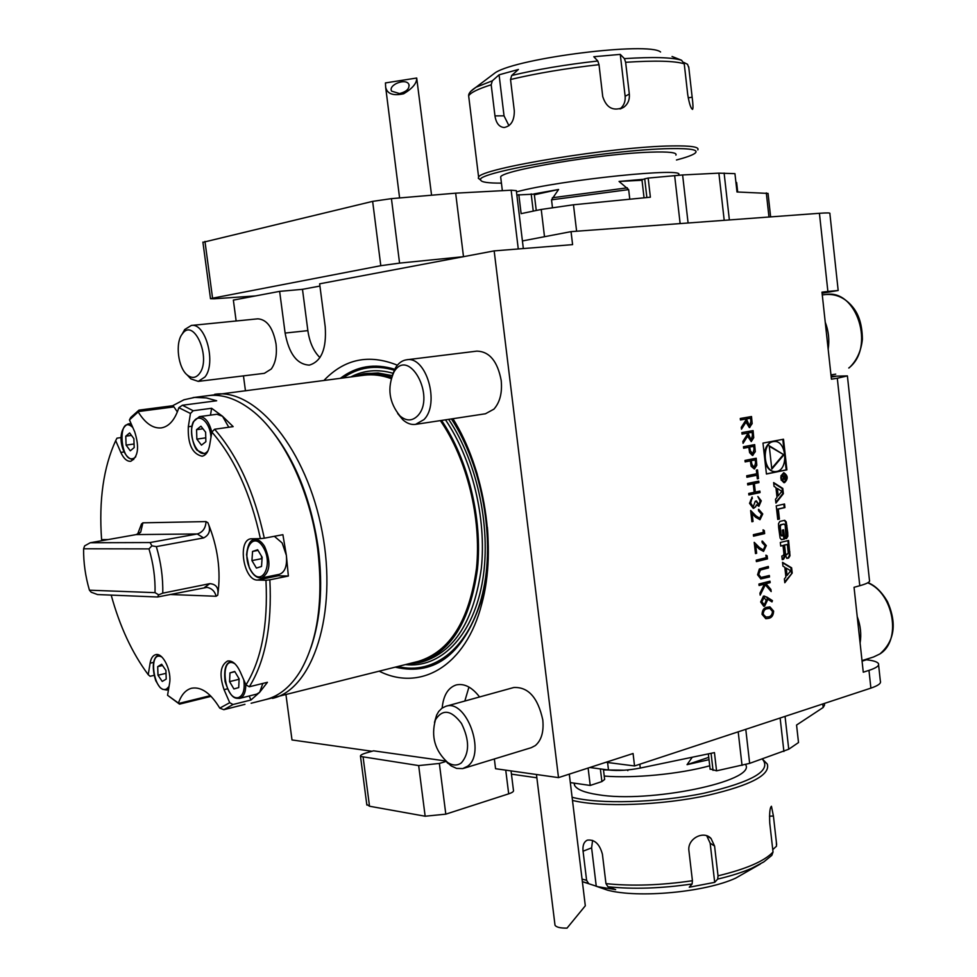 <?xml version="1.0" encoding="UTF-8"?>
<svg xmlns="http://www.w3.org/2000/svg" width="977" height="977" viewBox="0 0 977 977"><rect width="100%" height="100%" fill="white"/><g stroke="black" fill="none" stroke-linecap="round" stroke-linejoin="round"><path stroke-width="1.47" d="M569.286 774.126L585.308 905.789L567.014 928.138C560.273 928.187 556.279 927.222 555.009 925.219L536.458 774.505M554.887 924.254L555.009 925.219M385.439 82.923L385.671 87.307C387.197 93.926 393.218 96.076 403.709 93.755C412.563 88.394 416.898 83.155 416.703 78.026L385.439 82.923M431.565 195.217L416.703 78.026M399.532 93.572C406.64 91.704 409.742 88.614 408.826 84.291C405.858 77.757 387.808 84.95 391.63 91.154L399.532 93.572M743.619 448.235L743.46 446.733L754.671 444.633L755.294 451.692L752.412 455.453L749.603 452.644L748.809 447.258L743.619 448.235M746.721 475.775L756.772 473.735L756.357 470.132L757.505 469.9L758.482 478.596L757.334 478.828L756.931 475.225L746.892 477.264L746.721 475.775M747.759 484.934L747.588 483.444L758.763 481.136L758.934 482.626L754.366 483.566L755.319 492.066L759.886 491.101L760.045 492.579L748.883 494.948L748.724 493.458L754.171 492.31L753.218 483.81L747.759 484.934M758.763 504.791L760.13 501.091L757.859 496.511L761.266 500.822L758.921 506.269L756.418 504.84L755.661 506.843L753.243 508.321L749.53 503.314L752.217 497.073L750.69 503.094L753.206 506.831L755.319 501.189L756.467 500.945L758.763 504.791M759.752 518.237L761.596 514.158L758.604 510.898L758.433 509.42L762.744 513.975L759.996 519.703L755.636 517.248L752.18 513.78L753.047 521.486L751.899 521.742L750.641 510.482L755.99 515.88L759.752 518.237M763.342 532.367L763.061 529.839L764.307 530.548L764.649 533.589L753.536 536.178L753.365 534.7L763.342 532.367M763.306 549.941L765.15 545.825L762.17 542.626L761.999 541.148L766.286 545.63L763.562 551.394L759.202 549.025L755.771 545.606L756.638 553.287L755.49 553.568L754.22 542.333L759.556 547.645L763.306 549.941M766.188 557.684L765.907 555.156L767.14 555.84L767.482 558.881L756.393 561.616L756.235 560.139L766.188 557.684M759.349 569.005L768.337 566.452L768.496 567.93L760.411 570.031L758.714 574.378L760.985 577.468L769.351 575.502L769.51 576.967L760.79 578.934L757.578 574.757L759.349 569.005M759.092 585.516L758.921 584.038L769.986 581.181L770.157 582.646L765.956 583.733L770.914 589.473L771.158 591.573L765.296 584.808L760.167 595.127L759.947 593.149L764.441 584.124L759.092 585.516M763.464 596.092L766.884 597.081L772.453 600.635L771.989 601.917L767.055 598.779L767.348 600.452L764.625 606.204L763.758 606.29L760.656 601.979L763.464 596.092M740.444 419.988L740.273 418.486L751.521 416.532L752.156 423.652L749.322 427.547L745.988 422.137L741.482 429.196L741.274 427.34L745.781 420.293L745.646 419.072L740.444 419.988M777.02 497.366L775.494 499.284L775.921 503.094L783.383 493.703L782.797 488.427L773.637 482.577L774.065 486.399L775.933 487.596L777.02 497.366M784.555 482.638C788.28 478.925 788.06 475.64 783.896 472.795C779.744 476.117 779.817 479.414 784.116 482.675L784.555 482.638M788.647 558.026L790.002 555.742L788.586 540.476L780.318 542.467L780.721 546.058L783.004 545.508L783.945 553.922L783.09 555.718L781.832 556.035L782.235 559.626L783.493 559.308L784.861 557.024L784.946 554.46L786.998 558.392L788.647 558.026L787.926 558.026L789.282 555.742L789.135 551.907L787.889 540.647M779.426 519.043L778.315 509.078L784.934 507.6L784.531 504.01L776.226 505.842L777.741 519.434L779.426 519.043L778.706 519.056L777.594 509.09L778.315 509.078M786.473 538.547L787.841 536.288L787.694 532.441L786.241 521.865L784.726 520.314L779.878 521.388L778.51 523.648L778.645 527.507L780.122 538.119L781.612 539.67L784.616 538.999L783.591 529.803L782.394 530.084L783.029 535.689L782.162 535.872L781.148 534.541L780.257 526.579L781.124 524.783L784.189 524.099L785.215 525.431L785.935 538.559M784.812 582.732L792.213 573.059L791.626 567.82L782.54 562.361L782.956 566.147L784.812 567.258L785.899 576.98L784.384 578.946L784.812 582.732M762.976 443.094L766.432 474.028L786.9 469.852L783.505 439.235L762.976 443.094M860.102 643.037L857.22 616.597C860.578 625.524 861.531 634.342 860.102 643.037L863.265 672.2L868.968 670.381C876.284 667.975 879.459 665.728 878.457 663.627C877.346 661.832 873.34 660.55 866.428 659.78L865.158 659.622M857.22 616.597L854.045 587.299L859.784 585.724L837.301 378.233L847.401 375.901L831.109 376.267M828.178 349.29L825.235 322.19C828.606 330.959 829.583 339.996 828.178 349.29L831.427 379.186L837.301 378.233M825.235 322.19L821.975 292.147L827.885 291.464L819.422 213.291L571.044 231.634L572.595 244.629L494.167 250.894L558.502 777.619L633.072 753.511L634.549 765.956L870.886 688.126L868.968 670.381M768.484 618.368L765.797 618.685L762.036 614.313C762.316 609.966 764.051 607.609 767.238 607.23L769.974 606.888L773.637 611.126C773.381 615.486 771.671 617.904 768.484 618.368L765.944 618.697M745.158 461.901L744.999 460.411L756.198 458.225L756.809 465.284L754.354 469.009L751.142 466.273L750.348 460.888L745.158 461.901L750.348 460.888M742.032 434.118L741.861 432.616L753.096 430.588L753.731 437.696L751.276 441.567L747.576 436.23L743.07 443.314L742.862 441.47L747.368 434.386L747.234 433.177L742.032 434.118L747.234 433.177M165.931 670.466L166.212 679.088L162.243 681.433L157.993 675.217L157.7 666.644L161.657 664.238L165.931 670.466M166.017 673.336L157.993 675.217M162.536 665.52L157.7 666.644M239.133 678.82L238.718 687.588L233.918 688.956L229.571 681.604L229.961 672.884L234.736 671.455L239.133 678.82M245.764 684.401C245.801 692.192 243.798 696.845 239.756 698.36L256.731 694.11L259.626 692.327L262.85 683.436M239.06 680.212L238.583 679.418L229.571 681.604M238.583 679.418L238.657 678.026M234.883 671.7L229.961 672.884M249.33 686.77L245.984 684.914C261.47 659.817 268.138 624.938 265.964 580.265L269.86 579.825C272.107 625.549 265.268 661.197 249.33 686.77L267.429 682.3L259.626 692.327L250.955 699.996L249.196 695.99M252.554 551.443L257.647 549.746L262.166 557.269L261.531 566.465L256.414 568.089L251.944 560.59L252.554 551.443L258.038 550.393M259.186 538.645L254.35 539.56C257.977 539.06 261.372 541.319 264.535 546.338C271.166 561.848 270.275 572.375 261.836 577.895L279.361 574.317C284.93 572.302 287.275 565.988 286.371 555.376L282.158 542.956L274.354 536.3M261.384 555.986L261.97 560.053M261.201 558.771L251.944 560.59M261.518 556.194L262.031 559.149M264.303 538.193L260.407 538.645C250.625 493.654 234.443 458.115 211.862 432.029L214.61 429.245C237.765 455.819 254.338 492.139 264.303 538.193L282.89 534.688L286.371 555.376L288.362 576.027L278.237 575.807L257.464 580.057L265.964 580.265M275.367 575.135L278.237 575.807M205.622 432.2L205.878 441.702L201.47 445.146L196.841 439.125L196.572 429.672L200.944 426.192L205.622 432.2M228.789 427.242L222.512 416.251L216.943 414.26L199.406 416.642C205.085 416.752 209.225 421.966 211.826 432.261M205.781 437.83L196.841 439.125M202.96 428.781L196.572 429.672M210.482 415.14L211.618 408.276L222.512 416.251L233.161 426.619L214.61 429.245M672.054 56.483L681.543 60.232L684.242 63.81C674.667 60.879 655.127 60.379 625.634 62.296L624.413 58.632L620.273 54.382L593.796 56.727L597.802 61.001L599.011 64.677C566.208 68.329 536.715 73.275 510.531 79.503L514.317 110.951C514.342 120.684 510.947 126.216 504.108 127.511C499.149 127.022 496.096 123.139 494.96 115.884L491.187 84.779C477.802 89.029 470.303 92.742 468.667 95.929L468.984 98.579M688.822 67.743L687.527 64.299L683.863 62.455M510.531 79.503L511.679 75.485L518.421 69.465L499.076 74.826L492.335 80.81L491.187 84.779M675.913 155.111C677.391 152.522 668.94 151.545 650.548 152.156C601.234 153.621 501.677 170.34 500.676 176.935L500.847 178.339M676.463 159.996C685.72 157.566 691.765 155.416 694.61 153.548C699.581 149.945 691.594 148.296 670.637 148.626C610.1 149.286 472.001 172.709 480.757 180.183C481.502 182.198 488.39 183.188 501.433 183.126M625.634 62.296L629.322 94.097C629.786 99.691 627.955 104.063 623.827 107.201C613.458 111.634 606.436 108.093 602.736 96.576L599.011 64.677M480.745 179.89L478.303 178.254L478.62 177.203C479.316 168.594 613.776 146.465 672.139 145.927C691.032 145.634 699.593 146.965 697.81 149.908M688.724 66.851L692.156 97.199C693.108 104.502 693.23 108.569 692.546 109.375C690.886 108.655 689.273 103.721 687.723 94.586L684.242 63.81M491.113 75.852L495.498 72.554C518.494 57.802 648.52 41.596 660.574 51.989M499.076 74.826L504.034 115.848L508.932 125.679M620.004 108.972C623.863 105.76 625.573 101.523 625.133 96.247L620.273 54.382M516.479 191.883C559.711 179.939 690.324 166.578 678.185 175.103M737.696 192.005L736.634 182.504L735.937 182.54M641.962 179.792L644.71 178.815L646.872 197.549M576.613 231.219L573.475 204.779L650.377 197.195L648.166 178.07L644.71 178.815M648.166 178.07L682.618 174.956L718.889 173.137L734.948 173.65L737 191.98L768.044 193.409L770.633 216.894M516.857 195.009L534.285 194.13L536.251 210.482M573.475 204.779L541.234 209.444L521.12 213.645L518.824 194.582M372.017 751.264L292.001 739.955L285.992 694.952M558.502 777.619L495.559 768.716L494.35 758.958M494.167 250.894L319.638 283.818L325.207 326.758C326.697 348.728 321.409 361.514 309.33 365.117C297.032 364.47 288.96 353.784 285.113 333.059L279.642 291.366L233.356 300.098L236.141 320.981M878.592 664.873L880.35 681.103C881.352 683.314 878.201 685.646 870.886 688.126M847.425 376.145L869.457 580.24C870.397 581.84 867.173 583.66 859.784 585.724M634.549 765.956L605.923 762.292M208.089 395.661L364.433 375.168C373.092 374.142 381.97 375.278 391.093 378.587M440.358 420.611C466.994 459.153 481.576 518.323 476.507 568.187C469.29 620.505 449.908 651.561 418.376 661.356L265.829 699.532M406.505 664.372L418.815 662.76C450.519 652.917 470.071 621.726 477.448 569.176C482.662 519.08 468.203 459.508 441.555 420.428M391.508 377.256C382.056 373.788 372.848 372.616 363.896 373.751L351.854 376.768M214.72 394.293L215.135 394.244C256.096 388.138 306.986 449.921 322.178 531.818C337.847 613.629 312.921 689.408 272.51 698.372M379.345 671.26C420.611 691.948 465.944 666.033 481.832 603.688C497.024 548.427 484.836 469.729 452.949 418.706M397.383 365.203C369.05 353.808 344.6 358.852 324.059 380.322M571.044 231.634L522.414 240.94M819.422 213.291C827.092 212.742 830.572 212.815 829.864 213.499L838.168 290.401M243.456 375.876L245.398 390.373M415.567 424.372L485.447 413.772L493.922 409.143C499.955 402.28 502.386 392.693 501.189 380.383C497.525 361.234 489.428 351.488 476.898 351.122L406.591 359.792C426.228 355.591 440.285 403.916 423.871 419.658L415.567 424.372C411.17 424.958 406.92 423.42 402.805 419.731L397.663 413.479M463.562 768.374L531.244 747.686L535.298 745.585C541.429 740.346 543.933 731.773 542.785 719.878C537.9 697.554 528.227 686.77 513.768 687.515L445.817 706.298C466.285 698.628 486.363 753.523 467.543 766.261L462.732 768.594L456.564 768.398L451.118 765.87L445.402 760.753M198.258 381.384L264.376 373.324L271.276 369.001C275.612 362.907 277.187 354.529 276.015 343.855C272.998 327.783 266.941 319.442 257.818 318.832L191.333 325.451C205.634 322.544 216.442 363.236 204.95 376.988L198.258 381.384L190.845 378.881L187.108 374.875M479.573 696.967C472.05 687.197 464.27 683.192 456.222 684.938C448.064 687.674 443.387 695.368 442.166 708.032M822.097 293.259L838.181 290.474L827.885 291.464M319.931 286.066L302.479 289.326L307.865 330.641C309.562 342.353 313.593 351.341 319.955 357.619M302.479 289.326L279.642 291.366M468.948 687.063L464.82 701.046M709.729 765.797C679.638 774.089 633.548 778.535 604.226 776.056M745.598 764.588C756.882 781.111 648.899 803.607 597.655 794.631C584.576 792.603 576.882 789.514 574.598 785.361L574.024 783.114M603.42 769.314L604.641 779.463L601.893 781.576L600.366 768.911M588.117 768.044L590.218 785.447L601.893 781.576M590.218 785.447L570.312 782.589M536.861 777.79L511.447 774.15M785.056 716.385L788.744 749.225L798.514 742.544L796.56 725.044L823.184 707.482L824.551 705.076L824.368 703.44M607.584 762.5L608.488 769.986C617.806 771 628.406 770.364 640.277 768.056L714.443 752.608L716.556 770.829L710.096 768.936M788.744 749.225L749.652 763.367L716.556 770.829M608.488 769.986L589.778 767.507M709.021 759.666L687.051 764.661L708.752 757.346M624.511 770.206L603.493 769.913M687.051 764.661L692.253 757.236M627.197 769.986L627.845 770.645M772.758 849.636L776.495 846.18L776.336 841.759M773.027 852.017L771.842 855.339L763.794 861.922L751.655 868.297C742.325 872.351 731.004 875.954 717.668 879.092L718.022 875.832C746.233 869.029 764.564 861.091 773.027 852.017L769.754 823.122C769.314 813.194 769.876 807.576 771.451 806.269L773.418 816.015L776.642 844.543M760.411 863.973L735.693 878.128C705.26 892.209 638.604 898.4 607.621 890.194L598.058 886.75L615.632 889.62L607.95 886.762L605.96 883.623C631.948 886.31 660.77 885.345 692.424 880.717L692.107 883.977L689.273 887.226L714.7 882.353L717.668 879.092M572.107 797.269C598.84 804.401 657.57 802.825 703.916 793.226C752.717 781.856 772.16 770.45 762.268 758.995M582.06 879.105L586.603 880.326L583.061 851.199C582.487 845.459 583.916 841.783 587.348 840.147C594.566 839.267 599.585 843.945 602.406 854.179L605.96 883.623M692.424 880.717L688.932 850.857C687.026 838.852 703.538 830.059 711.036 838.474L714.578 846.058L718.022 875.832M762.927 759.581L767.311 764.075C770.499 774.81 750.947 785.166 708.679 795.119C662.443 805.378 600.672 807.564 572.485 800.407M607.621 890.194L595.726 886.078M598.058 886.75L582.365 881.669M586.603 880.326L588.557 883.428L582.365 881.645M592.587 840.403L591.61 847.865L596.263 886.273M714.7 882.353L710.157 843.175L706.737 835.775M172.611 405.748L173.943 406.896L138.649 411.512L129.452 419.902L130.771 417.435L138.954 410.132L172.611 405.748L183.932 399.788L194.679 397.407L206.355 397.908L216.674 400.765L182.406 405.235L193.177 410.731L190.454 413.479L178.852 407.69L182.406 405.235M138.649 411.512L138.954 410.132M223.831 709.693L219.776 708.142L229.717 702.695L233.014 704.515L223.831 709.693L244.946 704.344M121.172 437.562L116.996 438.148L115.689 440.615C103.464 467.348 98.762 500.346 101.596 539.622L108.129 539.573M111.195 595.115C119.817 626.562 132.164 653.088 148.235 674.692L150.092 676.279L153.987 675.376M211.069 696.345L179.499 704.136L167.555 695.27L178.913 703.416L210.385 695.648M179.499 704.136L178.913 703.416M151.911 545.825L156.332 546.607L203.619 537.924C209.566 534.92 210.995 529.852 207.906 522.732C217.859 547.01 221.132 571.142 217.737 595.152C218.885 588.02 216.247 584.185 209.835 583.648L162.756 593.161L158.689 594.834L157.566 596.996L97.541 594.553L91.166 592.209L89.432 590.193C85.402 576.381 83.448 562.569 83.595 548.781L84.633 545.887L90.25 542.748L150.043 542.54L151.911 545.825L148.993 548.891C153.352 563.546 155.367 578.128 155.038 592.648L158.689 594.834M138.355 412.184C145.378 423.407 153.023 428.647 161.303 427.902C169.106 426.57 174.956 419.829 178.852 407.69M115.689 440.615L120.818 452.424C123.676 458.592 126.973 461.547 130.723 461.291C138.209 456.992 139.528 447.173 134.704 431.834L129.452 419.902M167.555 695.27L169.51 683.668C172.013 671.236 162.915 652.294 155.673 654.663C152.827 655.457 150.959 658.29 150.104 663.175L148.235 674.692M219.776 708.142C210.641 693.145 201.25 686.513 191.614 688.235C185.74 689.811 181.356 694.732 178.473 703M245.984 684.914L240.195 671.736C236.483 663.957 232.282 660.379 227.58 661.014C220.277 665.361 219.104 674.912 224.051 689.664L229.717 702.695M260.407 538.645L250.833 538.803C237.155 540.354 243.664 580.704 257.464 580.057M190.454 413.479L188.317 426.741C187.682 444.095 192.274 453.914 202.08 456.222C205.878 455.429 208.382 451.814 209.615 445.402L211.862 432.029M211.618 408.276L193.177 410.731M251.138 703.257L265.903 699.508C279.544 696.003 291.195 686.269 300.843 670.295C317.867 639.996 323.497 599.634 317.72 549.208C310.307 490.332 282.768 433.812 251.382 410.022C236.544 398.701 222.133 393.902 208.162 395.648L193.055 397.59M269.86 579.825L288.362 576.027M233.014 704.515L250.955 699.996M268.858 427.096C294.407 457.627 310.918 498.185 318.38 548.756C323.033 586.823 320.517 619.907 310.833 647.995M173.943 406.896L177.374 411.928M148.993 548.891L83.595 548.781M89.432 590.193L155.038 592.648M156.332 546.607C160.961 562.202 163.098 577.725 162.756 593.161M137.598 534.211L141.494 523.977L142.898 522.829L140.712 532.111L136.218 534.59L90.25 542.748M142.898 522.829L206.013 521.584C205.695 528.13 202.764 532.27 197.232 533.967L150.043 542.54M169.913 594.492L216.149 596.263C214.818 591.305 211.789 588.337 207.051 587.348L157.566 596.996M202.935 242.333L372.64 201.372L391.435 198.636L399.569 263.118L463.501 256.682L455.661 193.165L511.154 190.21L516.332 190.649L523.342 248.573M399.569 263.118L380.798 265.695L372.64 201.372M204.962 241.404L212.571 298.193L380.798 265.695M212.571 298.193L210.507 298.718L214.244 298.791L255.473 295.921M391.435 198.636L455.661 193.165M447.954 763.379L447.161 762.622M445.597 760.973L373.556 750.824L366.07 752.974C361.844 754.232 359.988 755.392 360.501 756.442L418.669 765.577L439.357 763.452L446.025 761.449M511.044 770.914L513.45 790.308C513.963 791.419 512.375 792.591 508.687 793.837L445.805 814.159L425.154 816.222L369.514 806.233L366.754 804.376M629.786 199.223L628.663 189.611L619.052 181.441L642.548 179.365M534.04 193.91L558.588 189.477L551.529 199.821L552.445 207.454M642.023 180.256L619.052 181.441M558.588 189.477L534.37 194.777M133.873 438.624L134.191 447.588L130.295 450.812L126.094 445.121L125.764 436.206L129.636 432.933L133.873 438.624M134.057 443.985L126.094 445.121M131.48 435.4L125.764 436.206M199.418 373.654C195.962 378.026 192.017 378.563 187.596 375.278C178.058 368.378 174.834 342.609 182.443 333.755C193.971 317.171 211.679 358.388 199.418 373.654M182.064 334.256L184.726 329.518L191.333 325.451M461.437 762.805C457.358 765.834 452.766 765.736 447.686 762.5C434.899 750.739 430.833 736.475 435.498 719.719C442.63 708.691 451.289 709.949 461.498 723.493C469.619 740.065 469.595 753.169 461.437 762.805M434.484 722.418L436.646 715.054L438.685 711.488L441.946 708.191L445.817 706.298M417.643 415.836C412.196 421.221 406.31 421.258 399.984 415.933C389.041 402.597 387.002 388.003 393.878 372.164C408.581 346.395 436.328 396.613 417.643 415.836M392.314 375.168L395.551 367.731C398.518 363.065 402.194 360.415 406.591 359.792M766.42 473.906L786.18 469.888L784.958 458.885M784.03 450.495L782.797 439.369M786.18 469.888L786.9 469.852M774.053 441.519L773.65 441.543C768.374 442.3 765.235 446.55 764.222 454.305M765.15 462.622C767.201 468.386 770.377 471.39 774.676 471.635L775.066 471.61M776.666 471.464C788.805 469.754 786.57 440.371 774.37 441.506C761.51 441.164 762.585 472.514 775.396 471.598L776.666 471.464M783.933 454.806L769.204 445.744L771.818 469.107L783.933 454.806L769.265 446.257M771.732 468.386L783.212 454.842M790.662 570.763L787.071 575.453L786.253 568.125L790.662 570.763M786.253 568.125L785.532 568.113L786.351 575.441L787.071 575.453M784.714 581.901L792.213 573.059M791.492 573.047L790.906 567.808L782.589 562.813M790.906 567.808L791.626 567.82M785.923 538.498L787.12 536.288L786.973 532.453L785.52 521.877L784.311 520.375M782.04 535.848L780.428 534.553L779.536 526.591L780.403 524.796L783.285 524.136M781.307 539.622L783.896 538.999L782.882 529.974M783.896 538.999L784.616 538.999M777.729 519.288L778.706 519.056M777.594 509.09L784.213 507.625L783.835 504.169M784.213 507.625L784.934 507.6M786.693 558.331L787.926 558.026M784.226 554.46L784.946 554.46M782.211 559.442L784.14 557.024L784.116 554.655M780.696 545.887L783.004 545.508M786.351 554.826L784.775 553.532L783.835 545.129L787.328 544.458L788.268 552.86L786.693 554.826L785.496 553.544L784.555 545.129L787.328 544.458M783.835 545.129L784.555 545.129M783.505 473.784L780.977 475.689M781.124 480.012L783.737 481.722M784.458 481.698C787.474 478.693 787.291 476.043 783.92 473.735C780.562 476.422 780.623 479.096 784.091 481.734L784.458 481.698M783.823 482.662L786.314 479.854M786.155 475.445L783.469 472.844M784.03 478.412L785.288 479.585L785.935 475.396L781.966 476.214L783.786 476.471L782.443 480.574L783.615 478.425M783.261 478.864L783.884 478.84M782.369 479.878L782.931 479.231M782.015 476.715L783.786 476.471M785.545 476.104L785.105 478.84L784.25 476.373L785.545 476.104L784.25 476.373M784.751 478.693L784.14 478.803M784.763 479.548L785.459 478.669M775.836 502.325L782.675 493.715L782.088 488.451L773.699 483.102M782.088 488.451L782.797 488.427M782.675 493.715L783.383 493.703M781.82 491.333L778.205 495.889L777.387 488.512L781.82 491.333M777.387 488.512L776.666 488.537L777.484 495.913L778.205 495.889M751.166 416.593L752.156 423.652M751.802 423.676L749.701 427.511M741.421 428.732L745.988 422.137M740.432 419.951L745.646 419.072M746.44 418.901L749.53 426.009L750.886 421.343L750.531 418.229L746.44 418.901L746.77 421.954L749.249 426.033M750.531 418.229L746.794 418.877M769.534 606.864L773.637 611.126M773.271 611.113C773.027 615.473 771.305 617.891 768.13 618.356M769.4 608.366L767.043 608.695C764.551 608.903 763.147 610.686 762.817 614.032L766.139 617.159M772.514 611.492L769.815 608.39L767.409 608.708C764.906 608.915 763.501 610.698 763.184 614.044L765.479 617.049L768.325 616.902C770.792 616.597 772.184 614.789 772.514 611.492M764.356 596.019L772.453 600.635M772.099 600.623L771.696 601.734M767.348 600.452L767.055 598.779M766.994 600.44L764.625 606.204M763.88 597.533L761.437 601.747L763.794 604.787M764.405 604.751L766.188 600.452L764.136 597.533L761.804 601.759L764.405 604.751M769.632 581.266L770.157 582.646M769.791 582.646L765.956 583.733M765.589 583.733L770.914 589.473M770.56 589.473L770.743 591.097M760.106 594.529L765.296 584.808M759.08 585.418L764.441 584.124M767.983 566.538L768.496 567.93M768.142 567.93L760.411 570.031M760.045 570.031L758.714 574.378M758.36 574.378L760.985 577.468M768.997 575.587L769.51 576.967M769.155 576.967L760.79 578.934M765.931 555.363L767.14 555.84M766.786 555.84L767.482 558.881M767.128 558.881L756.381 561.531M762.426 541.087L766.286 545.63M765.931 545.63L763.562 551.394M756.638 553.287L755.771 545.606M756.271 553.287L755.477 553.483M754.268 542.736L759.556 547.645M759.202 547.645L762.683 549.978M763.086 530.059L764.307 530.548M763.941 530.548L764.649 533.589M764.283 533.589L753.523 536.104M758.775 509.371L762.744 513.975M762.378 513.975L759.996 519.703M753.047 521.486L752.18 513.78M752.693 521.486L751.899 521.669M750.678 510.898L755.99 515.88M755.624 515.88L759.178 518.274M757.871 496.585L761.266 500.822M760.9 500.822L758.921 506.269M755.661 506.843L756.418 504.84M755.306 506.843L753.792 508.26M751.875 497.256L752.388 498.563M752.021 498.575L750.983 500.187M750.617 500.2L750.69 503.094M750.324 503.106L753.169 506.807M756.113 501.018L758.384 504.791M758.408 481.209L758.934 482.626M758.567 482.638L754.366 483.566M754 483.578L755.319 492.066M759.532 491.175L760.045 492.579M759.691 492.591L748.883 494.887M747.747 484.873L753.218 483.81M757.151 469.974L758.482 478.596M758.115 478.608L757.334 478.767M746.892 477.203L756.931 475.225M755.844 458.298L756.809 465.284M756.454 465.296L754.354 469.009M751.435 463.599L754.183 467.531L755.563 462.964L755.221 459.935L751.142 460.68L751.435 463.599L753.817 467.543M751.142 460.68L751.802 463.574M755.221 459.935L751.496 460.668M754.317 444.694L755.294 451.692M754.928 451.704L752.815 455.404M743.619 448.187L748.809 447.258M749.909 449.97L752.644 453.914L754.036 449.371L753.694 446.33L749.603 447.051L749.909 449.97L752.278 453.939M749.603 447.051L750.263 449.945M753.694 446.33L749.97 447.039M752.742 430.649L753.731 437.696M753.377 437.72L751.276 441.567M743.021 442.85L747.576 436.23M748.028 432.982L751.105 440.077L752.461 435.4L752.119 432.286L748.028 432.982L748.345 436.035L750.788 440.102M752.119 432.286L748.382 432.97M848.757 368.011C875.551 347.897 856.866 288.679 825.797 294.529C836.935 293.723 846.351 298.449 854.057 308.72C857.195 313.141 862.141 321.506 862.398 339.251C861.152 351.061 856.792 360.55 849.318 367.743L848.757 368.011M862.007 660.611L873.536 656.996L879.618 654.089C901.881 641.193 893.882 593.173 867.723 582.829M161.864 657.045C147.002 649.131 154.329 695.807 166.835 688.797L169.045 686.428M168.581 689.176L166.811 690.043L162.402 689.249C160.313 687.197 161.303 690.324 155.709 680.615C149.725 660.989 156.393 655.005 159.031 655.213L159.239 655.176M234.92 663.786C218.872 654.077 224.087 701.523 238.596 697.529C243.31 695.429 245.044 689.53 243.774 679.87M263.228 547.23C252.554 529.461 240.366 553.08 250.918 570.495C261.323 588.435 274.024 565.048 263.228 547.23M210.959 437.378C210.128 420.098 196.194 410.963 192.469 424.958C188.329 438.343 198.697 458.75 206.513 452.351L208.052 450.739M205.72 454.256L197.098 450.312C192.921 446.086 189.245 428.598 193.47 421.612L199.406 416.642M624.413 58.632C653.076 56.813 672.115 57.338 681.543 60.232M470.523 91.545L476.019 87.234L492.335 80.81M511.679 75.485C537.191 69.391 565.903 64.555 597.802 61.001M504.034 115.848L494.96 115.884M688.199 97.834L692.156 97.199M625.133 96.247L629.322 94.097M768.972 217.016L766.31 192.909M544.507 236.715L541.234 209.444M729.367 219.935L724.116 173.063M724.201 220.326L718.889 173.137M688.089 222.988L682.618 174.956M680.139 223.574L674.643 175.567M533.247 211.117L531.183 193.898M395.38 667.193C435.534 676.475 464.417 653.528 482.003 598.364C487.462 577.322 489.318 554.301 487.547 529.314M476.788 472.685C470.499 452.62 462.255 434.667 452.058 418.84C462.597 435.229 471.036 453.841 477.374 474.651M394.684 369.245C374.606 363.102 356.532 366.094 340.472 378.221M398.005 666.522C434.252 675.571 469.839 647.482 482.614 593.381C495.473 539.414 482.369 466.017 451.411 418.938M394.207 370.198C375.449 364.641 358.437 367.205 343.159 377.879M405.54 664.616C439.858 668.451 471.696 637.529 481.881 584.649C492.103 531.879 478.278 463.257 448.651 419.353M392.937 373.238C377.867 368.94 363.847 370.161 350.865 376.902M418.815 662.76L422.614 661.795C454.354 651.94 473.93 620.786 481.343 568.321C486.583 518.298 472.147 458.836 445.488 419.829M392.119 375.62L378.05 372.958L363.896 373.751M831.195 377.049L835.677 376.34M822.036 292.709L826.554 292.184M862.068 661.148L866.428 659.78M307.865 330.641L285.113 333.059M822.793 703.965L823.184 707.482M639.825 764.222L640.277 768.056M738.197 731.822L742.044 765.418M745.781 729.331L749.652 763.367M780.134 718.01L783.896 751.484M711.073 753.304L713.039 770.389M692.107 883.977C661.319 888.459 633.267 889.388 607.95 886.762M591.61 847.865L583.061 851.199M710.157 843.175L714.578 846.058M769.473 816.186L773.418 816.015M206.013 521.584L207.906 522.732M216.149 596.263L217.737 595.152M227.446 688.834L224.051 689.664M191.932 426.228L188.317 426.741M124.201 451.924L120.818 452.424M153.548 662.394L150.104 663.175M136.218 534.59L197.232 533.967L203.619 537.924M204.511 587.458L209.835 583.648M518.274 248.976L511.154 190.21M439.357 763.452L445.805 814.159M508.687 793.837L505.744 770.157M425.154 816.222L418.669 765.577M363.151 757.444L369.514 806.233M551.529 199.821L628.663 189.611M552.371 197.757L627.319 187.828M132.799 427.511C116.287 411.805 120.183 467.641 134.863 457.627L135.779 456.711M133.666 459.544L133.666 459.544C121.685 459.471 115.139 429.892 128.256 423.908L131.529 424.629M787.12 536.288L787.841 536.288M780.403 524.796L781.124 524.783M779.536 526.591L780.257 526.579M780.428 534.553L781.148 534.541M785.52 521.877L786.241 521.865M786.216 525.589L786.937 525.589M786.973 532.453L787.694 532.441M789.282 555.742L790.002 555.742M784.14 557.024L784.861 557.024M782.772 559.308L783.493 559.308M789.135 551.907L789.856 551.907M784.775 553.532L785.496 553.544M782.711 479.499L783.432 479.463M385.671 87.307L399.593 197.94M409.18 85.451L408.826 84.291M830.963 374.899L835.714 374.142M822.28 294.932L825.797 294.529M867.967 582.683C875.16 585.467 881.669 591.793 887.495 601.637C897.106 623.619 894.578 641.046 879.935 653.931L873.536 656.996M168.508 689.628L166.811 690.043M239.646 698.384C235.884 698.176 231.341 700.179 225.089 681.641C223.306 665.068 227.849 662.565 231.06 661.576M261.836 577.895C256.975 578.469 252.799 575.087 249.306 567.759L246.546 554.765C247.621 544.971 250.222 539.902 254.35 539.56M478.62 177.203L468.667 95.929C468.349 93.511 470.804 90.605 476.019 87.234L495.498 72.554M480.757 180.183L478.303 178.254M620.639 108.789L623.827 107.201M502.349 190.674L500.676 176.935M644.051 197.818L641.95 179.658M487.376 527.25C489.404 552.958 487.608 576.662 482.003 598.364L481.832 603.688M574.329 783.163L574.598 785.361M708.349 753.878L710.132 769.314M707.018 835.872L711.036 838.474M205.756 587.299L207.051 587.348M140.712 532.111L138.893 533.589M202.898 242.101L210.507 298.718M366.851 805.06L360.501 756.442M131.052 423.529L128.256 423.908M187.596 375.278L190.845 378.881M182.443 333.755L184.726 329.518M447.686 762.5L451.118 765.87M435.498 719.719L436.646 715.054M399.984 415.933L402.805 419.731M393.878 372.164L395.551 367.731M774.676 471.635L775.396 471.598M783.469 524.112L784.128 524.099M781.441 535.872L782.162 535.872M785.764 554.851L786.485 554.851M783.371 481.759L784.091 481.734M783.2 473.76L783.81 473.735M784.384 478.864L785.105 478.84"/></g></svg>
